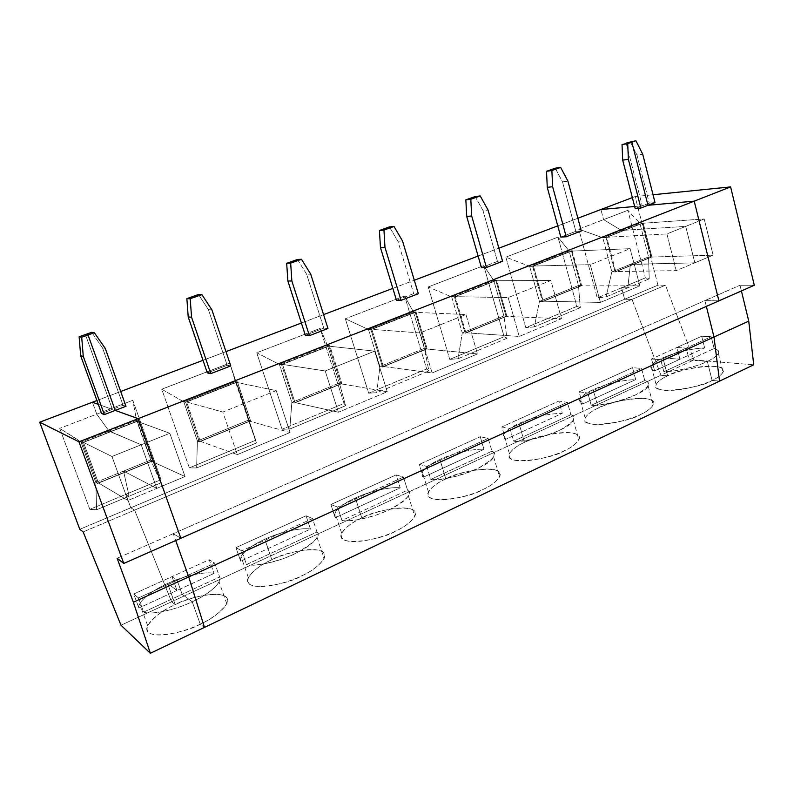 <?xml version="1.0" encoding="UTF-8"?>
<svg xmlns="http://www.w3.org/2000/svg" width="794" height="794" viewBox="0 0 794 794"><rect width="100%" height="100%" fill="white"/><g stroke="black" fill="none" stroke-linecap="round" stroke-linejoin="round"><path stroke-width="0.6" stroke-dasharray="3.97 2.98" d="M80.968 442.089L95.826 482.424L96.62 509.758L89.801 509.361L59.729 428.363L82.377 442.625L97.384 483.516L95.826 482.424L80.968 442.089L59.729 428.363L89.801 509.361L125.889 494.325L129.104 496.181L123.546 471.11L95.826 482.424L97.315 483.308L125.144 471.944L123.546 471.11L125.144 471.944L97.384 483.516L125.144 471.944L156.795 488.379L141.193 444.769L109.036 431.092L96.739 414.16L92.402 402.23L96.739 414.16L59.729 428.363L96.739 414.16L109.036 431.092L80.968 442.089L109.036 431.092L110.584 431.757L82.397 442.804L80.968 442.089M180.843 538.272L173.251 533.647L175.712 540.535L173.251 533.647L180.843 538.272L173.251 533.647L117.105 558.261L704.903 300.618L706.342 306.395L704.903 300.618L718.907 300.857L704.903 300.618L740.008 285.235L704.903 300.618L706.342 306.395L704.903 300.618L718.907 300.857L704.903 300.618L173.251 533.647L175.712 540.535L173.251 533.647L180.843 538.272M138.881 607.986C136.856 602.586 151.178 590.657 167.613 583.521L176.983 590.468L138.881 607.986L176.983 590.468L171.99 576.633L133.72 594.001L138.881 607.986L133.72 594.001L138.424 597.942L143.645 612.105C151.148 615.122 175.395 610.01 192.227 601.763L200.237 624.124L204.465 627.409L200.237 624.124L192.227 601.763L182.154 594.309L177.122 580.305L171.99 576.633L176.983 590.468L167.613 583.521L175.266 604.661L171.583 601.792L134.623 510.115L130.792 507.783L125.889 494.325L130.792 507.783L134.623 510.115L171.583 601.792L175.266 604.661C163.693 609.554 141.392 624.193 148.458 632.411C158.006 639.607 188.813 630.198 200.237 624.124L204.465 627.409L200.237 624.124C186.888 632.719 139.684 642.425 147.654 625.553C154.612 616.303 163.812 609.345 175.266 604.661L167.613 583.521C152.24 590.676 142.771 597.832 139.198 604.998M98.297 404.344L112.401 409.406L85.405 334.542L112.401 409.406L98.297 404.344L112.401 409.406L101.632 413.545L123.09 405.297L125.978 406.27L123.09 405.297L112.401 409.406L98.297 404.344M120.986 625.215L171.583 601.792L120.986 625.215M219.61 577C222.866 581.774 209.725 593.962 192.227 601.763L182.154 594.309L219.61 577L182.154 594.309L177.122 580.305L214.737 563.144L177.122 580.305L171.99 576.633L209.219 559.73L214.052 573.427L209.219 559.73L214.737 563.144L219.61 577L214.737 563.144L209.219 559.73L171.99 576.633L177.122 580.305L138.424 597.942L133.72 594.001L171.99 576.633L177.122 580.305L182.154 594.309L143.645 612.105L138.424 597.942L177.122 580.305L182.154 594.309L192.227 601.763C175.395 610.01 151.148 615.122 143.645 612.105L182.154 594.309L192.227 601.763L200.237 624.124C212.812 618.725 234.19 603.4 225.228 596.304C214.34 590.26 186.233 599.103 175.266 604.661L171.583 601.792L660.945 375.225L667.595 375.89L662.901 357.846L679.922 359.235L676.905 347.474L686.234 348.119L689.271 360L707.325 361.469L712.099 380.395L719.533 381.14L712.099 380.395C720.853 376.703 730.51 367.95 714.531 366.233C697.331 365.171 674.533 372.287 667.595 375.89L660.945 375.225L631.984 299.378L660.945 375.225L693.926 359.95L660.945 375.225L631.984 299.378L624.6 299.249L631.984 299.378L665.481 285.185L631.984 299.378L624.6 299.249L621.573 287.775L624.6 299.249L657.928 285.175L624.6 299.249L621.573 287.775L645.373 277.86L649.214 278.853L648.559 256.909L651.904 256.978L633.652 264.432L630.357 264.342L627.816 287.795L621.573 287.775L627.816 287.795L649.214 278.853L645.373 277.86L627.846 210.311L639.875 223.243L648.559 256.909L639.875 223.243L643.051 223.025L639.875 223.243L621.494 230.439L685.708 226.389L694.819 262.834L633.652 264.432L651.189 257.077L642.485 223.283L624.689 230.071L643.12 222.846L651.904 256.978L643.12 222.846L624.62 230.25L621.494 230.439L639.875 223.243L627.846 210.311L645.373 277.86L597.267 297.909L606.001 296.916L627.816 287.795L630.357 264.342L648.559 256.909L649.214 278.853L627.816 287.795L621.573 287.775L627.816 287.795L630.357 264.342L633.503 264.263L651.745 256.809L648.559 256.909L611.846 271.885L606.001 296.916L597.267 297.909L578.786 229.148L602.805 237.763L611.846 271.885L602.805 237.763L605.951 237.406L615.102 272.014L611.846 271.885L614.953 271.846L651.745 256.809L633.503 264.263L630.357 264.342L633.503 264.263L614.993 272.014L651.795 256.978L633.543 264.432L694.819 262.834L685.708 226.389L624.729 230.24L642.485 223.283L704.199 218.965L685.708 226.389L704.199 218.965L713.121 255.162L694.819 262.834L713.121 255.162L651.189 257.077L633.612 264.263L694.819 262.834L685.708 226.389L624.62 230.25L643.12 222.846L624.62 230.25L621.494 230.439L603.579 219.63L621.494 230.439L603.579 219.63L627.846 210.311L603.579 219.63L600.909 209.517L603.579 219.63L600.909 209.517L603.579 219.63L621.494 230.439L624.689 230.071L606.695 237.307L615.747 271.558L633.652 264.432L615.102 272.014L605.951 237.406L624.689 230.071L605.891 237.585L624.62 230.25L605.891 237.585L602.805 237.763L621.494 230.439L602.805 237.763L578.786 229.148L603.579 219.63L578.786 229.148L597.267 297.909L621.573 287.775L624.6 299.249L79.797 529.31L130.792 507.783L125.889 494.325L89.801 509.361L96.62 509.758L129.104 496.181L125.889 494.325L161.073 479.665L132.797 400.315L96.739 414.16L92.402 402.23L96.739 414.16L109.036 431.092L110.584 431.757L82.397 442.804L110.634 431.777L83.499 442.417L98.406 482.921L125.273 472.172L97.434 483.546L82.377 442.625L110.565 431.569L141.193 444.769L156.795 488.379L125.204 471.973L98.406 482.921L127.963 500.468L156.795 488.379L127.963 500.468L111.964 456.49L141.193 444.769L111.964 456.49L127.963 500.468L98.406 482.921L83.499 442.417L111.964 456.49L83.499 442.417L110.634 431.777L141.193 444.769L156.795 488.379L125.204 471.973L97.434 483.546L125.273 472.172L123.546 471.11L129.104 496.181L96.62 509.758L95.826 482.424L123.546 471.11L129.104 496.181L125.889 494.325L130.792 507.783L624.6 299.249L631.984 299.378L660.945 375.225L667.595 375.89C675.297 369.309 729.706 360.287 723.046 372.197C720.853 375.423 717.21 378.152 712.099 380.395L707.325 361.469C714.263 358.233 718.064 355.176 718.729 352.318C718.778 350.472 717.25 349.201 714.134 348.506L711.186 336.735L701.707 336.219L704.645 347.871C690.304 348.774 676.389 352.099 662.901 357.846L667.595 375.89L660.945 375.225L171.583 601.792L134.623 510.115L83.162 531.92L631.984 299.378L134.623 510.115L130.792 507.783L134.623 510.115L171.583 601.792L175.266 604.661L167.613 583.521L176.983 590.468L171.99 576.633L176.983 590.468L167.613 583.521L175.266 604.661C188.109 596.602 234.319 586.865 226.766 603.748C220.434 612.462 211.591 619.251 200.237 624.124L192.227 601.763C207.442 594.458 216.573 587.391 219.62 580.583M741.398 290.932L740.008 285.235L741.398 290.932M626.138 143.109L642.237 205.815L634.644 206.49L642.237 205.815L649.254 203.115L655.02 202.579L649.254 203.115L636.957 154.999L642.703 154.145L636.957 154.999L649.254 203.115L642.237 205.815L626.138 143.109M632.352 197.607L635.101 196.565L657.928 285.175L665.481 285.185L693.926 359.95L753.724 364.793L693.926 359.95L665.481 285.185L657.928 285.175L635.101 196.565L653.035 194.748L635.101 196.565L632.352 197.607M754.3 285.245L740.008 285.235L754.3 285.245M630.218 141.669L636.957 154.999L630.218 141.669M662.901 357.846C676.389 352.099 690.304 348.774 704.645 347.871L679.922 359.235L662.901 357.846L667.595 375.89C659.348 379.324 648.38 387.948 663.506 390.221C680.359 391.789 705.132 384.217 712.099 380.395L707.325 361.469L689.271 360L686.234 348.119L676.905 347.474L679.922 359.235L704.645 347.871L701.707 336.219L676.905 347.474L701.707 336.219L711.186 336.735L686.234 348.119L711.186 336.735L714.134 348.506L689.271 360L714.134 348.506C721.806 350.918 719.533 355.246 707.325 361.469L689.271 360L686.234 348.119L676.905 347.474L679.922 359.235L662.901 357.846C655.715 361.111 651.715 364.238 650.901 367.225C650.792 368.902 652.043 370.113 654.643 370.858L651.537 358.987L660.717 359.751L663.844 371.751C674.989 371.86 696.656 366.759 707.325 361.469L712.099 380.395L719.533 381.14L712.099 380.395C704.109 387.333 648.887 396.226 656.062 384.365C658.454 380.951 662.295 378.133 667.595 375.89L662.901 357.846L679.922 359.235L676.905 347.474L686.234 348.119L689.271 360L663.844 371.751L660.717 359.751L686.234 348.119L660.717 359.751L651.537 358.987L676.905 347.474L651.537 358.987L654.643 370.858L679.922 359.235L654.643 370.858C647.993 368.108 650.752 363.771 662.901 357.846M642.485 223.283L651.189 257.077L713.121 255.162L704.199 218.965L642.485 223.283M634.644 206.49L642.237 205.815L634.644 206.49M96.908 400.523L120.688 391.511L96.908 400.523M203.016 360.307L225.962 351.613L203.016 360.307M301.392 323.029L323.565 314.623L301.392 323.029M392.851 288.371L414.299 280.242L392.851 288.371M478.107 256.055L498.87 248.185L478.107 256.055M557.765 225.873L577.883 218.241L557.765 225.873M557.993 237.128L505.847 257.137L525.797 327.684L576.891 306.395L557.993 237.128L576.891 306.395L525.797 327.684L534.342 326.86L580.265 307.665L576.891 306.395L580.265 307.665L578.479 285.503L569.1 250.954L557.993 237.128L569.1 250.954L529.658 266.407L505.847 257.137L557.993 237.128M483.725 265.633L428.184 286.952L449.751 359.374L504.13 336.716L483.725 265.633L504.13 336.716L449.751 359.374L458.069 358.729L506.969 338.294L504.13 336.716L506.969 338.294L503.902 315.933L493.759 280.461L483.725 265.633L493.759 280.461L451.697 296.926L428.184 286.952L483.725 265.633M404.603 296.003L345.321 318.751L368.674 393.159L426.666 368.992L404.603 296.003L426.666 368.992L368.674 393.159L376.723 392.722L428.889 370.917L426.666 368.992L428.889 370.917L424.383 348.368L413.396 311.923L404.603 296.003L413.396 311.923L368.456 329.52L345.321 318.751L404.603 296.003M320.121 328.418L256.72 352.754L282.069 429.246L344.04 403.421L320.121 328.418L344.04 403.421L282.069 429.246L289.78 429.048L345.559 405.734L344.04 403.421L345.559 405.734L339.415 383.036L327.485 345.569L320.121 328.418L327.485 345.569L279.359 364.406L256.72 352.754L320.121 328.418M229.734 363.116L161.758 389.209L189.339 467.884L255.718 440.223L229.734 363.116L255.718 440.223L189.339 467.884L196.634 467.964L256.422 442.983L229.734 363.116L235.431 381.606L183.781 401.833L161.758 389.209L229.734 363.116M635.17 208.524L642.237 205.815L635.17 208.524M560.822 237.098L575.839 231.322L581.307 230.965L575.839 231.322L560.822 237.098M481.422 267.598L497.481 261.434L502.582 261.276L497.481 261.434L481.422 267.598M396.464 300.251L413.664 293.641L418.339 293.711L413.664 293.641L396.464 300.251M305.333 335.267L323.793 328.17L327.972 328.498L323.793 328.17L305.333 335.267M207.323 372.932L227.193 365.29L230.786 365.915L227.193 365.29L207.323 372.932M598.259 408.116C589.575 411.729 577.208 421.118 591.47 424.095C607.549 426.328 633.165 418.498 640.689 414.399C649.939 410.488 661.015 400.92 645.78 398.558C629.245 396.901 605.713 404.255 598.259 408.116C606.755 401.248 659.973 392.286 653.194 404.98C650.614 408.741 646.445 411.878 640.689 414.399C631.885 421.634 577.834 430.477 585.109 417.833C587.927 413.853 592.304 410.617 598.259 408.116L593.187 389.606L598.259 408.116M524.487 442.387C515.326 446.218 501.401 456.441 514.641 460.222C529.816 463.21 556.326 455.111 564.465 450.694C574.251 446.546 586.925 436.065 572.573 432.978C556.832 430.656 532.506 438.258 524.487 442.387C533.796 435.261 585.754 426.299 578.836 439.816C575.789 444.223 570.995 447.856 564.465 450.694C554.808 458.227 502.007 467.071 509.401 453.602C512.745 448.938 517.767 445.196 524.487 442.387L519.008 423.41L524.487 442.387M445.841 478.941C436.164 482.99 420.492 494.146 432.532 498.831C446.635 502.671 474.097 494.275 482.931 489.511C493.312 485.104 507.773 473.621 494.473 469.711C479.655 466.614 454.486 474.504 445.841 478.941C456.004 471.547 506.602 462.505 499.535 476.886C495.903 482.087 490.364 486.295 482.931 489.511C472.39 497.342 420.909 506.264 428.452 491.933C432.422 486.434 438.219 482.097 445.841 478.941L439.896 459.458L445.841 478.941M361.816 517.976C351.563 522.283 333.937 534.471 344.576 540.188C357.409 545.002 385.904 536.297 395.501 531.146C406.538 526.442 423.033 513.817 410.945 508.984C397.228 505.034 371.155 513.212 361.816 517.976C372.852 510.353 422.031 501.163 414.805 516.398C410.458 522.561 404.017 527.474 395.501 531.146C384.058 539.245 333.966 548.336 341.648 533.131C346.412 526.611 353.132 521.569 361.816 517.976L355.365 497.977L361.816 517.976M271.846 559.79C260.958 564.375 241.138 577.714 250.14 584.602C261.464 590.518 291.07 581.476 301.531 575.888C313.293 570.856 332.071 556.971 321.421 551.076C309.005 546.143 281.949 554.649 271.846 559.79C283.776 551.939 331.485 542.51 324.091 558.599C318.851 565.914 311.337 571.68 301.531 575.888C289.135 584.245 240.483 593.604 248.314 577.536C254.05 569.784 261.901 563.869 271.846 559.79L264.829 539.225L271.846 559.79M689.271 360L707.325 361.469C696.656 366.759 674.989 371.86 663.844 371.751L689.271 360M587.818 393L591.202 405.307C601.058 407.352 645.453 394.916 648.132 385.805C649.035 383.075 647.914 381.328 644.768 380.554L641.582 368.485L632.52 367.612L635.696 379.572C621.613 380.177 607.45 383.522 593.187 389.606C586.25 392.752 581.823 395.908 579.918 399.074C578.915 401.337 579.769 402.995 582.478 404.037L579.104 391.859L587.818 393L579.104 391.859L582.478 404.037C576.613 400.742 580.186 395.928 593.187 389.606C607.45 383.522 621.613 380.177 635.696 379.572L582.478 404.037L635.696 379.572L632.52 367.612L579.104 391.859L632.52 367.612L641.582 368.485L587.818 393L641.582 368.485L644.768 380.554L591.202 405.307L587.818 393M644.768 380.554C652.301 382.271 649.214 387.075 635.508 394.975C619.35 402.409 598.914 405.684 591.202 405.307L644.768 380.554M572.107 250.835L532.566 266.337L529.658 266.407L569.1 250.954L572.067 250.656L532.516 266.159L572.107 250.835L569.1 250.954L578.479 285.503L581.655 285.681L542.51 301.68L532.516 266.159L572.166 250.656L532.615 266.159L572.166 250.656L581.655 285.681L572.107 250.835M571.491 251.112L533.409 266.04L543.195 301.204L580.9 285.8L571.491 251.112L630.128 248.671L590.26 264.67L533.409 266.04L571.491 251.112L580.9 285.8L543.195 301.204L600.393 302.415L590.26 264.67L630.128 248.671L639.835 285.88L600.393 302.415L639.835 285.88L580.9 285.8L639.835 285.88L630.128 248.671L571.491 251.112M581.555 285.681L542.411 301.67L581.555 285.681M578.479 285.503L539.434 301.432L542.362 301.502L581.506 285.503L578.479 285.503L580.265 307.665L534.342 326.86L539.434 301.432L578.479 285.503M555.254 168.199L562.509 181.866L575.839 231.322L562.509 181.866L567.938 181.171L562.509 181.866L555.254 168.199M614.993 272.014L633.652 264.432L614.993 272.014M694.819 262.834L633.612 264.263L615.747 271.558L676.22 270.635L694.819 262.834L676.22 270.635L666.9 233.922L685.708 226.389L694.819 262.834M615.747 271.558L606.695 237.307L666.9 233.922L676.22 270.635L615.747 271.558M624.729 230.24L685.708 226.389L666.9 233.922L606.695 237.307L624.729 230.24M611.846 271.885L630.357 264.342L627.816 287.795L606.001 296.916L611.846 271.885M529.658 266.407L539.434 301.432L534.342 326.86L525.797 327.684L505.847 257.137L529.658 266.407L532.615 266.159L542.51 301.68L539.434 301.432L529.658 266.407M510.016 428.482L513.688 441.127C523.057 443.915 570.529 430.149 573.347 420.145C574.33 417.426 573.506 415.609 570.866 414.706L567.402 402.31L558.847 401.059L562.281 413.317C548.525 413.595 534.104 416.959 519.008 423.41C511.088 427.003 506.006 430.646 503.773 434.328C502.761 436.571 503.346 438.268 505.52 439.419L501.868 426.914L510.016 428.482L501.868 426.914L505.52 439.419C500.567 435.499 505.063 430.169 519.008 423.41C534.104 416.959 548.525 413.595 562.281 413.317L505.52 439.419L562.281 413.317L558.847 401.059L501.868 426.914L558.847 401.059L567.402 402.31L510.016 428.482L567.402 402.31L570.866 414.706L513.688 441.127L510.016 428.482M570.866 414.706C577.804 416.86 573.804 422.209 558.837 430.735C541.587 438.675 521.072 441.782 513.688 441.127L570.866 414.706M496.578 280.441L454.396 296.976L451.697 296.926L493.759 280.461L496.528 280.262L454.347 296.787L496.578 280.441L493.759 280.461L503.902 315.933L506.89 316.23L465.155 333.282L454.347 296.787L496.617 280.262L454.446 296.797L496.617 280.262L506.89 316.23L496.578 280.441M495.903 280.739L455.29 296.668L465.889 332.785L506.076 316.369L495.903 280.739L550.897 280.451L508.17 297.591L455.29 296.668L495.903 280.739L506.076 316.369L465.889 332.785L519.226 336.448L508.17 297.591L550.897 280.451L561.467 318.731L519.226 336.448L561.467 318.731L506.076 316.369L561.467 318.731L550.897 280.451L495.903 280.739M506.79 316.23L465.066 333.282L506.79 316.23M503.902 315.933L462.287 332.904L465.006 333.093L506.741 316.052L503.902 315.933L506.969 338.294L458.069 358.729L462.287 332.904L503.902 315.933M475.179 196.555L483.01 210.559L497.481 261.434L483.01 210.559L488.062 210.043L483.01 210.559L475.179 196.555M543.195 301.204L533.409 266.04L590.26 264.67L600.393 302.415L543.195 301.204M451.697 296.926L462.287 332.904L458.069 358.729L449.751 359.374L428.184 286.952L451.697 296.926L454.446 296.797L465.155 333.282L462.287 332.904L451.697 296.926M426.805 466.435L430.795 479.417C439.539 483.129 490.672 467.676 493.58 456.709C494.622 454.039 494.086 452.193 491.962 451.161L488.201 438.427L480.231 436.73L483.963 449.335C473.879 448.451 452.63 453.364 439.896 459.458C430.814 463.587 424.949 467.815 422.329 472.122C421.326 474.296 421.644 475.993 423.291 477.224L419.321 464.381L426.805 466.435L419.321 464.381L423.291 477.224C419.391 472.619 424.929 466.693 439.896 459.458C452.63 453.364 473.879 448.451 483.963 449.335L423.291 477.224L483.963 449.335L480.231 436.73L419.321 464.381L480.231 436.73L488.201 438.427L426.805 466.435L488.201 438.427L491.962 451.161L430.795 479.417L426.805 466.435M491.962 451.161C498.215 453.821 493.163 459.766 476.807 469.006C458.346 477.512 437.792 480.4 430.795 479.417L491.962 451.161M415.977 312.032L370.907 329.699L368.456 329.52L413.396 311.923L415.927 311.853L370.848 329.52L415.977 312.032L413.396 311.923L424.383 348.368L427.152 348.814L382.569 367.036L370.848 329.52L416.016 311.853L370.937 329.52L416.016 311.853L427.152 348.814L415.977 312.032M415.252 312.36L371.84 329.371L383.353 366.5L426.279 348.963L415.252 312.36L465.949 314.523L420.056 332.934L371.84 329.371L415.252 312.36L426.279 348.963L383.353 366.5L432.125 372.962L420.056 332.934L465.949 314.523L477.482 353.945L432.125 372.962L477.482 353.945L426.279 348.963L477.482 353.945L465.949 314.523L415.252 312.36M427.053 348.804L382.48 367.017L427.053 348.804M424.383 348.368L379.939 366.51L382.42 366.838L427.003 348.626L424.383 348.368L428.889 370.917L376.723 392.722L379.939 366.51L424.383 348.368M389.457 226.895L397.913 241.277L413.664 293.641L397.913 241.277L402.528 240.959L397.913 241.277L389.457 226.895M465.889 332.785L455.29 296.668L508.17 297.591L519.226 336.448L465.889 332.785M368.456 329.52L379.939 366.51L376.723 392.722L368.674 393.159L345.321 318.751L368.456 329.52L370.937 329.52L382.569 367.036L379.939 366.51L368.456 329.52M337.599 507.108L341.956 520.467C348.189 521.807 359.791 519.941 376.773 514.879C394.578 508.14 405.089 501.739 408.324 495.694C409.396 493.134 409.128 491.297 407.54 490.166L403.451 477.085L396.156 474.891L400.216 487.834C390.668 486.514 369.051 491.436 355.365 497.977C344.864 502.761 338.075 507.684 334.979 512.735L335.217 517.718L330.89 504.508L337.599 507.108L330.89 504.508L335.217 517.718C332.527 512.329 339.246 505.748 355.365 497.977C369.051 491.436 390.668 486.514 400.216 487.834L335.217 517.718L400.216 487.834L396.156 474.891L330.89 504.508L396.156 474.891L403.451 477.085L337.599 507.108L403.451 477.085L407.54 490.166L341.956 520.467L337.599 507.108M407.54 490.166C412.989 493.392 406.746 500.022 388.822 510.056C369.021 519.177 348.477 521.817 341.956 520.467L407.54 490.166M329.808 345.817L281.523 364.744L279.359 364.406L327.485 345.569L329.748 345.628L281.463 364.545L329.808 345.817L327.485 345.569L339.415 383.036L341.916 383.641L294.187 403.144L281.463 364.545L329.828 345.638L281.542 364.565L329.828 345.638L341.916 383.641L329.808 345.817M329.004 346.174L282.515 364.396L295.021 402.588L340.993 383.81L329.004 346.174L374.629 351.147L325.203 370.967L282.515 364.396L329.004 346.174L340.993 383.81L295.021 402.588L338.423 412.235L325.203 370.967L374.629 351.147L387.254 391.77L338.423 412.235L387.254 391.77L340.993 383.81L387.254 391.77L374.629 351.147L329.004 346.174M341.837 383.631L294.108 403.134L341.837 383.631M339.415 383.036L291.845 402.449L294.048 402.935L341.777 383.442L339.415 383.036L345.559 405.734L289.78 429.048L291.845 402.449L339.415 383.036M297.452 259.469L306.623 274.228L323.793 328.17L306.623 274.228L310.712 274.148L306.623 274.228L297.452 259.469M383.353 366.5L371.84 329.371L420.056 332.934L432.125 372.962L383.353 366.5M279.359 364.406L291.845 402.449L289.78 429.048L282.069 429.246L256.72 352.754L279.359 364.406L281.542 364.565L294.187 403.144L291.845 402.449L279.359 364.406M241.733 550.837L246.497 564.574C252.432 566.4 264.601 564.465 283.001 558.778C302.286 551.086 313.63 543.93 317.034 537.33L316.985 532.01L312.528 518.551L306.047 515.782L310.474 529.092C301.571 527.276 279.577 532.198 264.829 539.225C252.621 544.823 244.691 550.599 241.029 556.534L240.661 561.189L235.947 547.602L241.733 550.837L235.947 547.602L240.661 561.189C239.381 554.917 247.44 547.592 264.829 539.225C279.577 532.198 301.571 527.276 310.474 529.092L240.661 561.189L310.474 529.092L306.047 515.782L235.947 547.602L306.047 515.782L312.528 518.551L241.733 550.837L312.528 518.551L316.985 532.01L246.497 564.574L241.733 550.837M316.985 532.01C321.501 535.881 313.908 543.265 294.217 554.182C272.928 563.998 252.452 566.35 246.497 564.574L316.985 532.01M237.446 382.023L185.607 402.34L183.781 401.833L235.431 381.606L237.376 381.825L185.538 402.141L237.446 382.023L235.431 381.606L248.423 420.165L250.616 420.949L199.383 441.881L185.538 402.141L237.446 381.845L185.597 402.161L237.446 381.845L250.616 420.949L237.446 382.023M236.572 382.41L186.65 401.982L200.287 441.295L249.614 421.138L236.572 382.41L276.213 390.618L222.816 412.036L186.65 401.982L236.572 382.41L249.614 421.138L200.287 441.295L237.337 454.615L222.816 412.036L276.213 390.618L290.048 432.522L237.337 454.615L290.048 432.522L249.614 421.138L290.048 432.522L276.213 390.618L236.572 382.41M250.547 420.929L199.324 441.861L250.547 420.929M248.423 420.165L197.378 440.988L199.254 441.663L250.477 420.741L248.423 420.165L256.422 442.983L196.634 467.964L197.378 440.988L248.423 420.165M198.47 294.514L208.425 309.67L227.193 365.29L208.425 309.67L211.909 309.868L208.425 309.67L198.47 294.514M295.021 402.588L282.515 364.396L325.203 370.967L338.423 412.235L295.021 402.588M183.781 401.833L197.378 440.988L196.634 467.964L189.339 467.884L161.758 389.209L183.781 401.833L185.597 402.161L199.383 441.881L197.378 440.988L183.781 401.833M85.405 334.542L112.401 409.406L85.405 334.542M214.052 573.427C205.914 571.035 183.543 575.938 167.613 583.521C183.543 575.938 205.914 571.035 214.052 573.427L176.983 590.468L214.052 573.427M125.889 494.325L129.104 496.181L160.845 482.921L161.073 479.665L125.889 494.325M132.797 400.315L161.073 479.665L160.845 482.921L150.731 460.024L136.558 420.324L132.797 400.315L136.558 420.324L109.036 431.092L96.739 414.16L132.797 400.315M110.584 431.757L109.036 431.092L136.558 420.324L138.206 420.919L110.584 431.757L138.136 420.721L110.584 431.757M110.565 431.569L138.196 420.741L110.565 431.569L138.196 420.741L152.557 461.016L125.273 472.172L151.485 461.235L137.253 421.346L110.565 431.569M138.206 420.919L136.558 420.324L150.731 460.024L152.557 461.016L138.206 420.919M125.214 472.142L152.557 461.016L125.214 472.142M123.546 471.11L125.144 471.944L152.428 460.798L150.731 460.024L123.546 471.11L150.731 460.024L160.845 482.921L129.104 496.181L123.546 471.11M110.634 431.777L137.253 421.346L169.827 433.286L141.193 444.769L110.634 431.777M156.795 488.379L141.193 444.769L169.827 433.286L185.042 476.539L156.795 488.379L185.042 476.539L151.485 461.235L125.204 471.973L156.795 488.379M137.253 421.346L151.485 461.235L185.042 476.539L169.827 433.286L137.253 421.346M91.657 332.329L102.515 347.901L123.09 405.297L102.515 347.901L105.265 348.417L102.515 347.901L91.657 332.329M200.287 441.295L186.65 401.982L222.816 412.036L237.337 454.615L200.287 441.295M147.654 625.553L139.675 603.887M718.362 353.489L723.046 372.197M656.062 384.365L651.269 366.094M648.132 385.805L653.194 404.98M585.109 417.833L579.918 399.074M573.347 420.145L578.836 439.816M509.401 453.602L503.773 434.328M493.58 456.709L499.535 476.886M428.452 491.933L422.329 472.122M408.324 495.694L414.805 516.398M341.648 533.131L334.979 512.735M317.034 537.33L324.091 558.599M248.314 577.536L241.029 556.534M226.766 603.748L219.065 581.903"/><path stroke-width="1.19" d="M175.712 540.535L188.734 576.93L204.465 627.409L188.734 576.93L175.712 540.535L188.734 576.93L133.352 602.229L714.005 337.013L719.533 381.14L753.724 364.793L748.742 321.143L714.005 337.013L748.742 321.143L741.398 290.932L748.742 321.143L753.724 364.793L719.533 381.14L714.005 337.013L706.342 306.395L714.005 337.013L719.533 381.14L714.005 337.013L706.342 306.395L714.005 337.013L188.734 576.93L204.465 627.409L150.354 653.273L719.533 381.14L204.465 627.409L188.734 576.93L175.712 540.535M92.402 402.23L98.297 404.344L92.402 402.23L39.7 422.2L96.908 400.523L92.402 402.23L98.297 404.344L92.402 402.23M85.405 334.542L88.035 334.949L115.219 410.409L138.186 418.656L180.843 538.272L123.795 563.442L117.105 558.261L133.352 602.229L150.354 653.273L120.986 625.215L83.162 531.92L79.797 529.31L39.7 422.2L78.953 441.821L138.186 418.656L115.219 410.409L104.371 414.587L101.632 413.545L104.371 414.587L83.271 356.367L80.68 355.781L101.632 413.545L80.68 355.781L83.271 356.367L104.371 414.587L115.219 410.409L88.035 334.949L81.703 337.192L83.271 356.367L81.703 337.192L79.122 336.765L80.68 355.781L79.122 336.765L85.405 334.542L79.122 336.765L81.703 337.192L88.035 334.949L85.405 334.542L91.657 332.329L85.405 334.542L88.035 334.949L85.405 334.542M78.953 441.821L123.795 563.442L180.843 538.272L138.186 418.656L78.953 441.821L39.7 422.2L79.797 529.31L83.162 531.92L120.986 625.215L150.354 653.273L133.352 602.229L117.105 558.261L123.795 563.442L78.953 441.821M718.907 300.857L694.214 201.15L647.973 205.299L631.835 142.176L626.138 143.109L635.934 140.727L631.835 142.176L647.973 205.299L694.214 201.15L718.907 300.857L754.3 285.245L718.907 300.857L694.214 201.15L730.619 186.898L754.3 285.245L730.619 186.898L694.214 201.15L718.907 300.857L180.843 538.272L718.907 300.857M634.644 206.49L600.909 209.517L632.352 197.607L600.909 209.517L634.644 206.49M653.035 194.748L730.619 186.898L653.035 194.748M655.02 202.579L647.973 205.299L655.02 202.579L642.703 154.145L635.934 140.727L642.703 154.145L655.02 202.579M626.138 143.109L635.934 140.727L626.138 143.109L631.835 142.176L647.973 205.299L694.214 201.15L647.973 205.299L640.887 208.028L635.17 208.524L640.887 208.028L628.362 159.326L622.685 160.15L635.17 208.524L622.685 160.15L622.03 144.568L631.835 142.176L626.138 143.109M120.688 391.511L203.016 360.307L120.688 391.511M225.962 351.613L301.392 323.029L225.962 351.613M323.565 314.623L392.851 288.371L323.565 314.623M414.299 280.242L478.107 256.055L414.299 280.242M498.87 248.185L557.765 225.873L498.87 248.185M577.883 218.241L600.909 209.517L577.883 218.241M125.978 406.27L115.219 410.409L138.186 418.656L694.214 201.15L138.186 418.656L180.843 538.272L138.186 418.656L115.219 410.409L88.035 334.949L115.219 410.409L125.978 406.27L105.265 348.417L125.978 406.27M581.307 230.965L566.221 236.771L560.822 237.098L547.274 187.364L546.52 171.296L555.254 168.199L546.52 171.296L551.87 170.521L552.634 186.699L566.221 236.771L581.307 230.965L567.938 181.171L581.307 230.965M502.582 261.276L486.454 267.479L481.422 267.598L466.723 216.444L465.84 199.86L475.179 196.555L465.84 199.86L470.802 199.264L471.686 215.958L486.454 267.479L502.582 261.276L488.062 210.043L502.582 261.276M418.339 293.711L401.059 300.36L396.464 300.251L380.455 247.579L379.433 230.449L389.457 226.895L379.433 230.449L383.949 230.052L384.971 247.311L401.059 300.36L418.339 293.711L402.528 240.959L418.339 293.711M327.972 328.498L309.402 335.654L305.333 335.267L287.865 280.997L286.684 263.28L297.452 259.469L286.684 263.28L290.664 263.122L291.845 280.977L309.402 335.654L327.972 328.498L310.712 274.148L327.972 328.498M230.786 365.915L210.787 373.617L207.323 372.932L188.218 316.965L186.858 298.623L198.47 294.514L186.858 298.623L190.203 298.733L191.562 317.223L210.787 373.617L230.786 365.915L211.909 309.868L230.786 365.915M647.973 205.299L631.835 142.176L627.717 143.635L628.362 159.326L640.887 208.028L647.973 205.299M628.362 159.326L627.717 143.635L622.03 144.568L622.685 160.15L628.362 159.326M567.938 181.171L560.653 167.405L551.87 170.521L560.653 167.405L555.254 168.199L560.653 167.405L567.938 181.171M560.822 237.098L566.221 236.771L552.634 186.699L547.274 187.364L560.822 237.098M552.634 186.699L551.87 170.521L546.52 171.296L547.274 187.364L552.634 186.699M488.062 210.043L480.201 195.929L470.802 199.264L480.201 195.929L475.179 196.555L480.201 195.929L488.062 210.043M481.422 267.598L486.454 267.479L471.686 215.958L466.723 216.444L481.422 267.598M471.686 215.958L470.802 199.264L465.84 199.86L466.723 216.444L471.686 215.958M402.528 240.959L394.023 226.479L383.949 230.052L394.023 226.479L389.457 226.895L394.023 226.479L402.528 240.959M396.464 300.251L401.059 300.36L384.971 247.311L380.455 247.579L396.464 300.251M384.971 247.311L383.949 230.052L379.433 230.449L380.455 247.579L384.971 247.311M310.712 274.148L301.492 259.281L290.664 263.122L301.492 259.281L297.452 259.469L301.492 259.281L310.712 274.148M305.333 335.267L309.402 335.654L291.845 280.977L287.865 280.997L305.333 335.267M291.845 280.977L290.664 263.122L286.684 263.28L287.865 280.997L291.845 280.977M211.909 309.868L201.884 294.594L190.203 298.733L201.884 294.594L198.47 294.514L201.884 294.594L211.909 309.868M207.323 372.932L210.787 373.617L191.562 317.223L188.218 316.965L207.323 372.932M191.562 317.223L190.203 298.733L186.858 298.623L188.218 316.965L191.562 317.223M105.265 348.417L94.337 332.716L88.035 334.949L94.337 332.716L91.657 332.329L94.337 332.716L105.265 348.417"/></g></svg>
